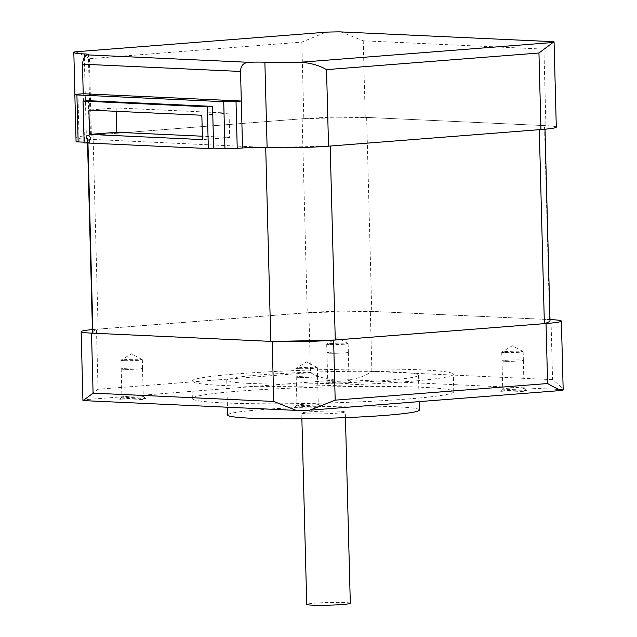 <?xml version="1.0" encoding="UTF-8"?>
<svg xmlns="http://www.w3.org/2000/svg" width="637" height="637" viewBox="0 0 637 637"><rect width="100%" height="100%" fill="white"/><g stroke="black" fill="none" stroke-linecap="round" stroke-linejoin="round"><path stroke-width="0.48" stroke-dasharray="3.19 2.39" d="M116.221 111.308L116.133 107.924L229.049 113.115L229.686 137.473L202.383 136.214M229.686 137.473L202.47 139.599M229.049 113.115L201.833 115.249M116.133 107.924L88.917 110.058M340.795 31.874L363.233 40.808L543.91 49.113L553.983 41.716M74.895 51.844C77.332 52.242 82.165 54.535 89.395 58.723L301.811 42.106L325.961 32.176M556.3 127.113A43.587 2.667 -1.5 0 0 545.917 125.656L365.24 117.351A43.587 2.667 -1.5 0 0 303.817 118.649L91.402 135.267A43.587 2.667 -1.5 0 0 76.058 137.703A43.587 2.667 -1.5 0 0 86.441 139.161A17.438 1.067 -1.5 0 1 90.589 139.742L88.36 54.503M76.074 141.621A8.719 0.533 178.5 0 1 79.139 141.135L84.45 140.721A17.438 1.067 -1.5 0 0 90.589 139.742M84.132 142.847L89.443 142.433L88.352 100.678M89.443 142.433L84.116 142.186M298.49 368.664A10.718 0.653 178.5 0 1 295.942 368.305A10.718 0.653 178.5 0 1 295.998 368.234A10.718 0.653 178.5 0 1 303.491 367.477A10.718 0.653 178.5 0 1 314.813 367.39A10.718 0.653 178.5 0 1 317.306 367.676A10.718 0.653 178.5 0 1 317.369 367.748A10.718 0.653 178.5 0 1 310.362 368.544A10.718 0.653 178.5 0 1 298.49 368.664M123.467 360.614A10.718 0.653 178.5 0 1 120.911 360.255A10.718 0.653 178.5 0 1 120.966 360.184A10.718 0.653 178.5 0 1 128.459 359.435A10.718 0.653 178.5 0 1 139.79 359.34A10.718 0.653 178.5 0 1 142.274 359.626A10.718 0.653 178.5 0 1 142.338 359.698A10.718 0.653 178.5 0 1 135.331 360.494A10.718 0.653 178.5 0 1 123.467 360.614M504.273 352.564A10.718 0.653 178.5 0 1 501.725 352.213A10.718 0.653 178.5 0 1 501.781 352.142A10.718 0.653 178.5 0 1 509.274 351.385A10.718 0.653 178.5 0 1 520.596 351.29A10.718 0.653 178.5 0 1 523.088 351.576A10.718 0.653 178.5 0 1 523.152 351.648A10.718 0.653 178.5 0 1 516.145 352.452A10.718 0.653 178.5 0 1 504.273 352.564M329.241 344.521A10.718 0.653 178.5 0 1 326.693 344.163A10.718 0.653 178.5 0 1 326.749 344.091A10.718 0.653 178.5 0 1 334.242 343.335A10.718 0.653 178.5 0 1 345.565 343.239A10.718 0.653 178.5 0 1 348.057 343.534A10.718 0.653 178.5 0 1 348.12 343.598A10.718 0.653 178.5 0 1 341.113 344.402A10.718 0.653 178.5 0 1 329.241 344.521M302.161 118.777L93.058 135.14A228.834 14.014 -1.5 0 0 87.42 138.404A228.834 14.014 -1.5 0 0 87.85 139.224L265.701 147.402A228.834 14.014 -1.5 0 0 330.189 146.04L539.292 129.685A228.834 14.014 -1.5 0 0 544.93 126.421A228.834 14.014 -1.5 0 0 544.5 125.593L366.649 117.415A228.834 14.014 -1.5 0 0 302.161 118.777L307.241 312.751A228.834 14.014 178.5 0 1 371.729 311.389L549.58 319.567A228.834 14.014 178.5 0 1 550.01 320.387M298.721 377.359A10.718 0.653 178.5 0 1 296.165 377.008A10.718 0.653 178.5 0 1 303.172 376.204A10.718 0.653 178.5 0 1 315.044 376.085A10.718 0.653 178.5 0 1 317.6 376.443A10.718 0.653 178.5 0 1 310.585 377.247A10.718 0.653 178.5 0 1 298.721 377.359M123.689 369.317A10.718 0.653 178.5 0 1 121.141 368.958A10.718 0.653 178.5 0 1 128.148 368.154A10.718 0.653 178.5 0 1 140.013 368.035A10.718 0.653 178.5 0 1 142.569 368.393A10.718 0.653 178.5 0 1 135.562 369.197A10.718 0.653 178.5 0 1 123.689 369.317M504.504 361.267A10.718 0.653 178.5 0 1 501.948 360.908A10.718 0.653 178.5 0 1 508.955 360.104A10.718 0.653 178.5 0 1 520.827 359.985A10.718 0.653 178.5 0 1 523.375 360.343A10.718 0.653 178.5 0 1 516.368 361.147A10.718 0.653 178.5 0 1 504.504 361.267M329.472 353.216A10.718 0.653 178.5 0 1 326.916 352.858A10.718 0.653 178.5 0 1 333.931 352.062A10.718 0.653 178.5 0 1 345.795 351.942A10.718 0.653 178.5 0 1 348.351 352.301A10.718 0.653 178.5 0 1 341.344 353.097A10.718 0.653 178.5 0 1 329.472 353.216A10.678 0.653 178.5 0 1 326.964 352.858A10.678 0.653 178.5 0 1 333.947 352.062A10.678 0.653 178.5 0 1 345.764 351.942A10.678 0.653 178.5 0 1 348.304 352.301A10.678 0.653 178.5 0 1 341.328 353.097A10.678 0.653 178.5 0 1 329.504 353.216M93.058 135.14L98.138 329.106L307.241 312.751M92.5 332.371A228.834 14.014 178.5 0 1 98.138 329.106M87.954 143.022L87.85 139.224M549.58 319.567L544.5 125.593M366.649 117.415L371.729 311.389M315.012 376.085A10.678 0.653 178.5 0 1 317.552 376.443A10.678 0.653 178.5 0 1 310.569 377.239A10.678 0.653 178.5 0 1 298.753 377.359A10.678 0.653 178.5 0 1 296.213 377A10.678 0.653 178.5 0 1 303.188 376.204A10.678 0.653 178.5 0 1 315.012 376.085M139.981 368.043A10.678 0.653 178.5 0 1 142.521 368.393A10.678 0.653 178.5 0 1 135.546 369.197A10.678 0.653 178.5 0 1 123.721 369.309A10.678 0.653 178.5 0 1 121.181 368.958A10.678 0.653 178.5 0 1 128.164 368.162A10.678 0.653 178.5 0 1 139.981 368.043M520.795 359.993A10.678 0.653 178.5 0 1 523.335 360.351A10.678 0.653 178.5 0 1 516.352 361.147A10.678 0.653 178.5 0 1 504.536 361.267A10.678 0.653 178.5 0 1 501.996 360.908A10.678 0.653 178.5 0 1 508.971 360.112A10.678 0.653 178.5 0 1 520.795 359.993M92.429 329.584A43.587 2.667 178.5 0 1 96.474 329.233L308.897 312.616A43.587 2.667 178.5 0 1 370.32 311.318L549.986 319.583M315.745 404.137A10.678 0.653 178.5 0 1 318.269 404.455A10.678 0.653 178.5 0 1 318.285 404.495A10.678 0.653 178.5 0 1 311.31 405.291A10.678 0.653 178.5 0 1 299.486 405.411A10.678 0.653 178.5 0 1 296.946 405.052A10.678 0.653 178.5 0 1 296.961 405.013A10.678 0.653 178.5 0 1 304.231 404.24A10.678 0.653 178.5 0 1 315.745 404.137M140.713 396.087A10.678 0.653 178.5 0 1 143.237 396.405A10.678 0.653 178.5 0 1 143.261 396.445A10.678 0.653 178.5 0 1 136.278 397.241A10.678 0.653 178.5 0 1 124.462 397.361A10.678 0.653 178.5 0 1 121.914 397.002A10.678 0.653 178.5 0 1 121.938 396.962A10.678 0.653 178.5 0 1 129.207 396.19A10.678 0.653 178.5 0 1 140.713 396.087M521.528 388.037A10.678 0.653 178.5 0 1 524.052 388.355A10.678 0.653 178.5 0 1 524.068 388.395A10.678 0.653 178.5 0 1 517.093 389.191A10.678 0.653 178.5 0 1 505.268 389.311A10.678 0.653 178.5 0 1 502.728 388.952A10.678 0.653 178.5 0 1 502.744 388.912A10.678 0.653 178.5 0 1 510.014 388.14A10.678 0.653 178.5 0 1 521.528 388.037M346.496 379.994A10.678 0.653 178.5 0 1 349.02 380.305A10.678 0.653 178.5 0 1 349.036 380.345A10.678 0.653 178.5 0 1 342.061 381.141A10.678 0.653 178.5 0 1 330.237 381.26A10.678 0.653 178.5 0 1 327.697 380.902A10.678 0.653 178.5 0 1 327.721 380.862A10.678 0.653 178.5 0 1 334.99 380.098A10.678 0.653 178.5 0 1 346.496 379.994M552.566 379.644L371.889 371.339C366.004 375.806 358.217 378.617 348.543 379.779L563.092 389.645C562.248 387.997 558.737 384.668 552.566 379.644L550.997 319.631M310.466 372.637L98.05 389.255L84.004 399.765L336.256 380.034C326.263 379.294 317.672 376.825 310.466 372.637L308.897 312.616M336.256 380.034A43.587 2.667 178.5 0 1 348.543 379.779M82.937 400.394A43.587 2.667 178.5 0 1 84.004 399.765M297.718 407.951A13.074 0.804 -1.5 0 0 312.576 407.784A13.074 0.804 -1.5 0 0 320.722 406.78A13.074 0.804 -1.5 0 0 317.64 406.39A13.074 0.804 -1.5 0 0 303.538 406.517A13.074 0.804 -1.5 0 0 294.628 407.457A13.074 0.804 -1.5 0 0 297.718 407.951M122.694 399.901A13.074 0.804 -1.5 0 0 137.544 399.733A13.074 0.804 -1.5 0 0 145.698 398.73A13.074 0.804 -1.5 0 0 142.608 398.34A13.074 0.804 -1.5 0 0 128.507 398.467A13.074 0.804 -1.5 0 0 119.605 399.415A13.074 0.804 -1.5 0 0 122.694 399.901M503.501 391.851A13.074 0.804 -1.5 0 0 518.359 391.683A13.074 0.804 -1.5 0 0 526.504 390.68A13.074 0.804 -1.5 0 0 523.415 390.29A13.074 0.804 -1.5 0 0 509.321 390.417A13.074 0.804 -1.5 0 0 500.411 391.365A13.074 0.804 -1.5 0 0 503.501 391.851M328.477 383.8A13.074 0.804 -1.5 0 0 343.327 383.641A13.074 0.804 -1.5 0 0 351.481 382.63A13.074 0.804 -1.5 0 0 348.391 382.248A13.074 0.804 -1.5 0 0 334.29 382.367A13.074 0.804 -1.5 0 0 325.38 383.315A13.074 0.804 -1.5 0 0 328.477 383.8M350.31 603.279A21.793 1.338 -1.5 0 0 345.119 602.554A21.793 1.338 -1.5 0 0 320.984 602.793A21.793 1.338 -1.5 0 0 306.739 604.425M223.483 402.887A130.76 8.01 -1.5 0 0 368.274 401.437A130.76 8.01 -1.5 0 0 453.775 391.675A130.76 8.01 -1.5 0 0 422.626 387.304A130.76 8.01 -1.5 0 0 277.836 388.753A130.76 8.01 -1.5 0 0 192.334 398.515A130.76 8.01 -1.5 0 0 223.483 402.887M340.11 411.191A21.793 1.338 -1.5 0 0 315.976 411.438A21.793 1.338 -1.5 0 0 301.723 413.063A21.793 1.338 -1.5 0 0 306.915 413.787A21.793 1.338 -1.5 0 0 331.049 413.548A21.793 1.338 -1.5 0 0 345.294 411.924A21.793 1.338 -1.5 0 0 340.11 411.191M422.172 369.914A130.76 8.01 -1.5 0 0 277.382 371.363A130.76 8.01 -1.5 0 0 191.88 381.125A130.76 8.01 -1.5 0 0 223.03 385.489A130.76 8.01 -1.5 0 0 367.82 384.039A130.76 8.01 -1.5 0 0 453.321 374.277A130.76 8.01 -1.5 0 0 422.172 369.914M419.369 409.981A95.892 5.876 -1.5 0 0 396.533 406.78A95.892 5.876 -1.5 0 0 290.353 407.847A95.892 5.876 -1.5 0 0 227.648 415.006M249.577 383.41A95.892 5.876 178.5 0 1 226.74 380.209A95.892 5.876 178.5 0 1 289.437 373.051A95.892 5.876 178.5 0 1 395.617 371.984A95.892 5.876 178.5 0 1 418.461 375.185A95.892 5.876 178.5 0 1 355.757 382.343A95.892 5.876 178.5 0 1 249.577 383.41M89.395 58.723L91.402 135.267M84.299 57.561L86.441 139.161M84.45 140.721L83.224 93.75M79.139 141.135L77.913 94.165M543.91 49.113L545.917 125.656M363.233 40.808L365.24 117.351M301.811 42.106L303.817 118.649M371.889 371.339L370.32 311.318M98.05 389.255L96.474 329.233M562.105 390.425L309.853 410.156M297.567 410.411L83.017 400.546M74.927 94.579L76.058 137.703M317.306 367.676L306.493 361.848L295.998 368.234M142.274 359.626L131.461 353.806L120.966 360.184M523.088 351.576L512.275 345.756L501.781 352.142M348.057 343.534L337.244 337.706L326.749 344.091M295.942 368.305L296.165 377.008M317.369 367.748L317.6 376.443M120.911 360.255L121.141 368.958M142.338 359.698L142.569 368.393M501.725 352.213L501.948 360.908M523.152 351.648L523.375 360.343M326.693 344.163L326.916 352.858M348.12 343.598L348.351 352.301M87.42 138.404L87.548 143.006M544.93 126.421L545.001 129.207M317.552 376.443L318.285 404.495M296.213 377L296.946 405.052M142.521 368.393L143.261 396.445M121.181 368.958L121.914 397.002M523.335 360.351L524.068 388.395M501.996 360.908L502.728 388.952M348.304 352.301L349.036 380.345M326.964 352.858L327.697 380.902M318.269 404.455L320.722 406.78M296.961 405.013L294.628 407.457M143.237 396.405L145.698 398.73M121.938 396.962L119.605 399.415M524.052 388.355L526.504 390.68M502.744 388.912L500.411 391.365M349.02 380.305L351.481 382.63M327.721 380.862L325.38 383.315M301.874 418.78L301.723 413.063M345.445 417.641L345.294 411.924M192.334 398.515L191.88 381.125M453.775 391.675L453.321 374.277M418.461 375.185L419.154 401.628M226.74 380.209L227.449 407.226"/><path stroke-width="0.96" d="M202.383 136.214L116.77 132.281L116.221 111.308M116.77 132.281L89.554 134.407L88.917 110.058L201.833 115.249L202.47 139.599L89.554 134.407M83.041 101.1L88.352 100.678L212.567 106.395L207.256 106.809L83.041 101.1L84.132 142.847L208.347 148.556L207.256 106.809M87.349 54.886L248.462 62.299A17.438 1.067 -1.5 0 1 264.881 62.227L267.11 147.465A17.438 1.067 -1.5 0 0 242.546 147.991L241.312 101.02L236.008 101.434A8.719 0.533 178.5 0 1 223.722 101.689L76.918 94.945A8.719 0.533 178.5 0 1 74.847 94.65A8.719 0.533 178.5 0 1 77.913 94.165L83.224 93.75L82.452 64.178C83.168 58.7 84.801 55.602 87.349 54.886A17.438 1.067 -1.5 0 0 88.36 54.503A17.438 1.067 -1.5 0 0 84.203 53.922L84.299 57.561M248.462 62.299C243.27 62.888 240.635 65.937 240.539 71.448L241.312 101.02L83.224 93.75M538.95 53.006L326.534 69.624C319.328 65.436 310.737 62.967 300.744 62.227L552.996 42.496L538.95 53.006L540.956 129.55A43.587 2.667 -1.5 0 0 556.3 127.113L554.063 41.875A43.587 2.667 -1.5 0 0 553.983 41.716L339.433 31.85A43.587 2.667 -1.5 0 0 327.147 32.113L74.895 51.844A43.587 2.667 -1.5 0 0 73.82 52.465A43.587 2.667 -1.5 0 0 84.203 53.922M264.881 62.227A43.587 2.667 -1.5 0 0 300.744 62.227M552.996 42.496A43.587 2.667 -1.5 0 0 554.063 41.875M339.433 31.85L553.983 41.716M74.895 51.844L327.147 32.113M84.116 142.186L78.152 141.916A8.719 0.533 178.5 0 1 76.074 141.621L74.847 94.65M212.567 106.395L213.658 148.142L208.347 148.556M242.546 147.991L237.235 148.405A8.719 0.533 178.5 0 1 224.949 148.66L213.658 148.142M267.11 147.465A43.587 2.667 -1.5 0 0 328.533 146.168L540.956 129.55M265.709 147.418L270.781 341.376L92.93 333.199A228.834 14.014 178.5 0 1 92.5 332.371L87.548 143.006M92.93 333.199L87.954 143.022M539.292 129.685L544.372 323.652L335.269 340.007L330.189 146.04M335.269 340.007A228.834 14.014 178.5 0 1 270.781 341.376M545.001 129.207L550.01 320.387A228.834 14.014 178.5 0 1 544.372 323.652M549.986 319.583L550.997 319.631A43.587 2.667 178.5 0 1 561.38 321.088A43.587 2.667 178.5 0 1 546.036 323.524L333.613 340.142A43.587 2.667 178.5 0 1 272.19 341.44L91.521 333.127A43.587 2.667 178.5 0 1 81.138 331.678A43.587 2.667 178.5 0 1 92.429 329.584M296.205 410.387L83.121 400.593L93.09 393.148L273.767 401.453L296.205 410.387L297.567 410.411A43.587 2.667 178.5 0 0 309.853 410.156L335.189 400.155L333.613 340.142M335.189 400.155L547.605 383.538C554.835 387.734 559.668 390.027 562.105 390.425L311.039 410.093M561.38 321.088L563.18 389.796A43.587 2.667 178.5 0 1 562.105 390.425M83.017 400.546A43.587 2.667 178.5 0 1 82.937 400.394L81.138 331.678M301.874 418.78L306.739 604.425A21.793 1.338 -1.5 0 0 311.923 605.15A21.793 1.338 -1.5 0 0 336.057 604.911A21.793 1.338 -1.5 0 0 350.31 603.279L345.445 417.641M227.449 407.226L227.648 415.006A95.892 5.876 -1.5 0 0 250.492 418.206A95.892 5.876 -1.5 0 0 356.672 417.139A95.892 5.876 -1.5 0 0 419.369 409.981L419.154 401.628M82.452 64.178L240.539 71.448M78.152 141.916L76.918 94.945M224.949 148.66L223.722 101.689M237.235 148.405L236.008 101.434M326.534 69.624L328.533 146.168M547.605 383.538L546.036 323.524M273.767 401.453L272.19 341.44M93.09 393.148L91.521 333.127M73.82 52.465L74.927 94.579"/></g></svg>

